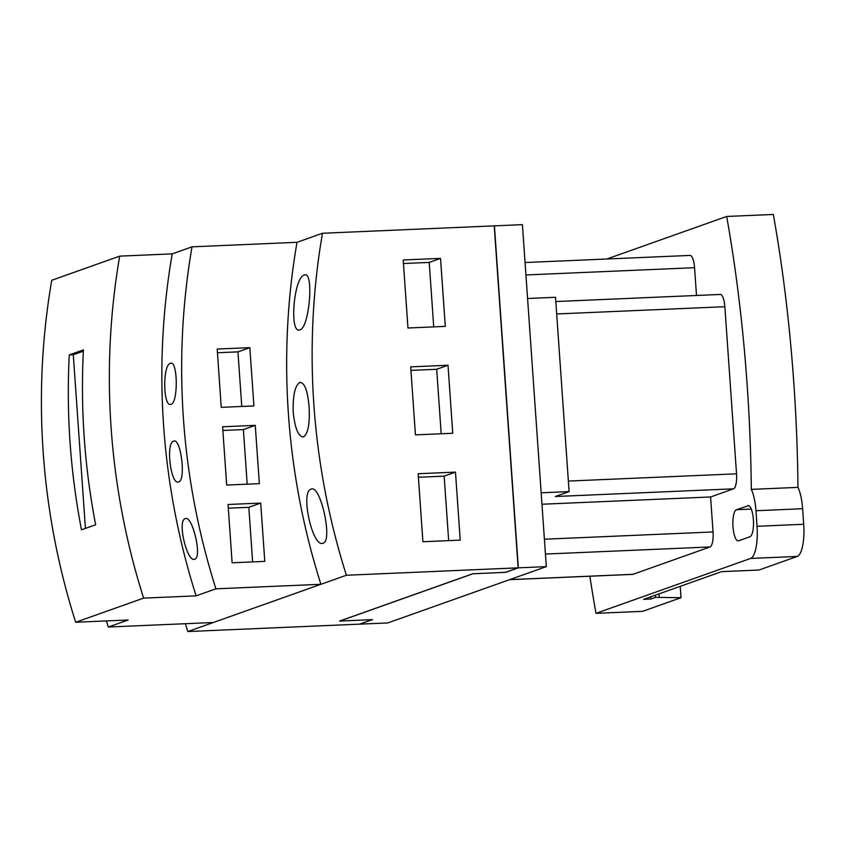 <?xml version="1.0" encoding="UTF-8"?>
<svg xmlns="http://www.w3.org/2000/svg" width="846" height="846" viewBox="0 0 846 846"><rect width="100%" height="100%" fill="white"/><g stroke="black" fill="none" stroke-linecap="round" stroke-linejoin="round"><path stroke-width="1.27" d="M505.591 572.308L472.935 573.768L339.859 621.027L372.515 619.621L359.772 624.084M518.334 567.835L546.326 566.63L522.416 224.645L494.424 225.85L518.334 567.835L505.591 572.361M546.326 566.63L387.775 622.931L359.772 624.137M541.165 492.806L569.104 491.611L555.515 297.295L527.576 298.501M569.104 491.611L555.293 496.517L733.524 488.829L710.598 496.972L713.041 531.954A13.684 4.04 87.5 0 1 710.027 546.96L633.009 574.307A13.684 4.04 87.5 0 1 632.649 574.381L509.567 579.679M541.969 504.237L710.598 496.972M555.811 301.536L720.306 294.45A13.684 4.04 87.5 0 1 724.853 306.717L736.538 473.823A13.684 4.04 87.5 0 1 733.524 488.829M525.07 262.535L690.008 255.418A13.684 4.04 87.5 0 1 694.566 267.685L696.501 295.476M726.672 216.46L773.329 214.45A519.349 153.211 -92.5 0 1 797.968 487.37L751.311 489.379A519.349 153.211 87.5 0 0 726.672 216.46L606.857 259.003M680.216 586.341L681.009 597.71L642.653 611.33L595.986 613.339L750.582 558.445A29.324 8.65 -92.5 0 0 757.043 526.286L755.954 510.741A29.324 8.65 -92.5 0 0 751.311 489.379M797.968 487.37A29.324 8.65 87.5 0 1 802.611 508.721L803.7 524.266A29.324 8.65 87.5 0 1 797.239 556.435L758.936 570.035L721.606 571.642L643.626 599.338L650.912 599.021L650.754 596.811M747.769 505.675A15.64 4.611 87.5 0 1 748.181 505.601A15.64 4.611 87.5 0 1 753.426 520.322A15.64 4.611 87.5 0 1 749.937 536.766L738.611 540.795A15.64 4.611 87.5 0 1 738.198 540.869A15.64 4.611 87.5 0 1 732.953 526.149A15.64 4.611 87.5 0 1 736.443 509.704L748.594 505.644M681.009 597.71L655.587 597.361L655.428 595.14M655.587 597.361L650.912 599.021M659.224 597.202L658.992 593.881M595.986 613.339A519.349 153.211 87.5 0 1 589.863 576.221M518.133 567.666L494.244 226.072M403.457 263.518L429.208 262.408L433.723 326.894M410.923 370.389L436.684 369.279L441.189 433.765M418.4 477.26L444.15 476.15L448.666 540.636M429.208 262.408L440.533 258.379L445.292 326.387L407.962 328.005L403.204 259.986L440.533 258.379M436.684 369.279L448.01 365.25L452.758 433.258L415.439 434.876L410.68 366.857L448.01 365.25M444.15 476.15L455.476 472.121L460.235 540.129L422.905 541.736L418.157 473.728L455.476 472.121M322.474 233.263A698.965 665.125 -109.6 0 0 346.395 575.248L187.833 631.55L359.592 624.147L372.272 619.642L339.616 621.049L472.798 573.757L505.464 572.351L518.143 567.846L494.233 225.861L322.474 233.263L296.999 242.316L192.01 246.831L172.193 253.874L119.698 256.137L51.743 280.269A698.965 665.125 70.4 0 0 75.664 622.254L128.148 619.991L108.33 627.034L213.319 622.508L320.909 584.3A698.965 665.125 -109.6 0 1 296.999 242.316M346.395 575.248L518.143 567.846M185.39 623.703A698.965 665.125 70.4 0 0 187.833 631.55M299.77 382.434C304.528 382.36 307.637 390.492 309.097 406.852C309.943 423.529 308.103 433.522 303.577 436.843C298.479 436.948 295.032 428.827 293.234 412.478C292.727 395.791 294.905 385.776 299.77 382.434L300.489 382.297M303.577 436.843L302.847 436.98M311.138 489.147C320.497 484.092 333.07 541.133 323.087 543.195C312.618 548.388 299.992 491.367 311.138 489.147L311.878 488.999M323.087 543.195L322.337 543.333M299.992 329.803C289.046 334.931 293.647 277.15 304.338 275.045C314.109 269.885 309.562 327.645 299.992 329.803L299.283 329.951M304.338 275.045L305.036 274.908M83.352 351.175L73.285 354.749L85.435 528.401M217.433 352.75L237.948 351.862L241.766 406.45M222.868 430.466L243.384 429.588L247.201 484.176M228.304 508.192L248.819 507.314L252.637 561.903M95.651 524.774L81.491 529.808A698.965 665.125 -109.6 0 1 69.266 354.929L83.416 349.895A698.965 665.125 70.4 0 0 95.651 524.774M69.266 354.929L73.285 354.749M237.948 351.862L249.834 347.643L253.916 405.932L221.25 407.338L217.179 349.049L249.834 347.643M243.384 429.588L255.27 425.358L259.352 483.658L226.686 485.065L222.614 426.775L255.27 425.358M248.819 507.314L260.705 503.084L264.787 561.384L232.121 562.791L228.05 504.491L260.705 503.084M106.427 620.932A698.965 665.125 70.4 0 0 108.33 627.034M119.698 256.137A698.965 665.125 -109.6 0 0 143.609 598.122L75.664 622.254M320.909 584.3L215.92 588.827A698.965 665.125 -109.6 0 1 192.01 246.831M215.92 588.827L196.103 595.859L143.609 598.122M172.193 253.874A698.965 665.125 70.4 0 0 196.103 595.859M173.642 441.189C180.843 437.255 186.194 480.422 178.686 481.892C170.86 485.868 165.499 442.701 173.642 441.189L174.181 441.083M178.686 481.892L178.136 481.998M170.406 363.368C177.734 359.413 178.432 402.781 171.061 404.261C163.088 408.227 162.4 364.859 170.406 363.368L170.934 363.262M171.061 404.261L170.522 404.367M194.792 559.164C187.061 563.024 176.994 520.332 185.263 518.64C192.38 514.865 202.406 557.567 194.792 559.164L194.231 559.269M185.263 518.64L185.824 518.535M633.009 574.307L509.747 579.616M710.027 546.96L545.448 554.056M713.041 531.954L544.412 539.219M736.538 473.823L568.364 481.067M724.853 306.717L556.679 313.961M694.566 267.685L525.937 274.961M755.954 510.741L802.611 508.721M757.043 526.286L803.7 524.266M751.269 509.059L736.443 509.704M750.582 558.445L797.239 556.435"/></g></svg>
